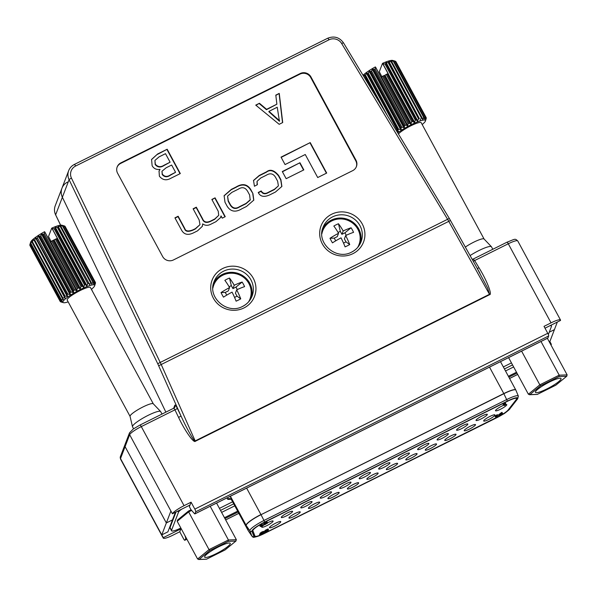 <?xml version="1.0" encoding="UTF-8"?>
<svg xmlns="http://www.w3.org/2000/svg" width="597" height="597" viewBox="0 0 597 597"><rect width="100%" height="100%" fill="white"/><g stroke="black" fill="none" stroke-linecap="round" stroke-linejoin="round"><path stroke-width="0.9" d="M549.27 341.842L549.859 341.551L554.426 329.626L549.247 332.208L554.426 329.626L557.329 322.044M477.272 268.434A2.403 0.388 148.9 0 0 478.973 267.725C486.54 279.859 492.443 294.731 489.667 294.657L195.353 441.273A2.403 0.455 63.5 0 1 195.174 440.922C194.697 442.683 186.839 428.84 180.951 415.855L157.854 363.969L69.095 179.697L62.372 197.256A12 11.604 -159 0 1 61.961 188.204A12 11.604 -159 0 1 67.543 182.092M55.708 214.957A2.403 0.425 154.3 0 1 55.64 214.905A2.403 0.425 154.3 0 1 55.64 214.816L62.372 197.256L165.869 412.139L62.372 197.256A12 11.604 -159 0 1 61.961 188.204L55.23 205.764A12 11.604 21 0 0 55.64 214.816L60.633 225.173M139.952 425.094A2.403 0.455 63.5 0 1 140.004 425.027L173.846 408.169L174.936 409.841L141.295 426.601L184.055 505.681L191.085 502.181L189.988 505.04L172.406 513.801L129.653 434.72L125.079 446.646L166.339 522.957L161.772 534.882L167.921 531.823L175.391 512.316M170.906 511.025L166.339 522.957L125.079 446.646A2.403 2.321 -159 0 1 126.064 443.519M166.339 522.957L172.488 519.89L166.339 522.957M163.272 537.658A12 2.037 151.6 0 0 163.257 538.113A12 2.037 151.6 0 0 172.72 535.27L179.749 531.77L180.846 528.905L163.272 537.658L120.512 458.578A2.403 2.321 -159 0 1 120.378 456.668L120.497 459.033A12 2.037 151.6 0 1 120.512 458.578L125.079 446.646A2.403 2.321 -159 0 1 124.952 444.735L120.378 456.668M550.77 344.618L551.359 344.327L549.859 341.551M550.956 344.969A12 2.037 151.6 0 0 551.359 344.327M186.174 537.89L184.846 540.21L186.883 539.195M179.749 531.77L183.503 538.703A2.403 0.455 -116.5 0 0 184.794 540.278A2.403 0.455 -116.5 0 0 184.846 540.21M185.63 538.158A2.403 0.455 -116.5 0 0 185.458 537.143L185.704 537.024M184.913 535.554L185.458 537.143M180.846 528.905L181.04 528.39M511.45 362.901L503.338 366.939M232.621 501.801L219.427 508.375M251.389 297.664A20.328 19.649 21 0 0 249.718 283.157A20.328 19.649 21 0 0 231.39 272.314A20.328 19.649 21 0 0 213.577 283.187M360.364 243.382A20.328 19.649 21 0 0 358.693 228.867A20.328 19.649 21 0 0 340.365 218.024A20.328 19.649 21 0 0 322.552 228.897M545.001 328.186L560.493 320.47A12 2.037 151.6 0 0 560.508 320.014A12 2.037 151.6 0 0 551.046 322.858L508.286 243.777L474.645 260.538L473.16 259.061L472.167 259.292M279.18 124.303L255.74 105.117L259.449 103.266L266.598 109.318L276.874 104.206L275.799 95.124L279.262 93.393L282.709 122.542L279.18 124.303M260.755 177.988L266.18 175.287C270.09 172.854 273.195 173.496 275.486 177.212L277.62 181.16L278.403 185.868L274.523 189.219L268.613 192.167C265.381 194.122 262.911 193.719 261.202 190.936L258.247 192.495C260.262 196.726 264.195 197.473 270.045 194.734L275.433 192.047L281.881 186.428L280.896 179.667L278.62 175.458C274.18 170.123 270.135 168.921 266.508 171.846L259.247 175.466L253.524 180.443L254.441 186.242L257.389 184.682L257.023 181.369L260.755 177.988M215.069 197.846L211.853 199.45L218.241 211.263L218.726 215.338L214.771 218.987L211.554 220.591C206.958 223.024 203.935 222.36 202.495 218.592L196.323 207.181L193.115 208.786L199.137 219.927L199.98 224.651L195.465 228.606L193.189 229.741C188.406 231.688 185.6 231.278 184.771 228.494L178.145 216.241L174.928 217.845L181.757 230.464C184.279 234.673 188.234 235.457 193.607 232.808L197.503 230.867L202.331 226.323L202.696 223.875C205.055 225.644 207.734 225.778 210.748 224.271L215.942 221.681L220.629 217.517L221.062 215.942L222.256 218.159L225.248 216.674L215.069 197.846L211.987 199.689M252.927 193.555L250.695 189.421C247.173 184.01 242.278 183.212 236.009 187.04L231.412 189.331L224.121 195.674L224.987 202.226L227.226 206.361C230.748 211.778 235.643 212.569 241.904 208.749L246.509 206.458L253.8 200.107L252.927 193.555L250.546 189.801C247.024 184.391 242.128 183.6 235.867 187.421L231.263 189.712L224.047 195.868M299.955 162.735L282.299 171.533L286.164 178.69L303.828 169.891L299.955 162.735L282.426 171.772M310.224 142.593L281.038 157.13L285.06 164.563L305.254 154.504L317.708 177.54L326.693 173.063L310.224 142.593L281.172 157.377M356.305 166.861A8 7.739 21 0 0 355.76 160.787L310.746 77.543A8 7.739 21 0 0 299.963 74.11L120.684 163.414A8 7.739 21 0 0 117.079 167.205M159.384 176.175L159.048 171.138L160.041 169.332C156.578 169.921 153.936 168.735 152.131 165.765L151.578 159.436L157.601 154.004L167.167 149.235L180.309 173.555L170.966 178.212C166.406 180.816 162.548 180.137 159.384 176.175M191.085 502.181L194.831 509.114L547.77 333.298L544.016 326.358L551.046 322.858M184.055 505.681A12 2.037 151.6 0 0 172.406 513.801M195.741 511.771L194.95 513.823L547.889 338.006L548.673 335.954L195.741 511.771A2.403 0.455 -116.5 0 0 194.831 509.114M195.353 441.273C193.824 443.496 184.555 430.295 178.57 417.378A2.403 0.425 154.3 0 0 180.951 415.855L177.316 408.318C176.055 405.818 175.22 404.781 174.824 405.199L173.652 408.258M173.414 259.964L352.693 170.652A8 7.739 21 0 0 355.976 160.212L310.97 76.968A8 7.739 21 0 0 300.187 73.535L120.907 162.847A8 7.739 21 0 0 117.624 173.287L162.638 256.531A8 7.739 21 0 0 173.414 259.964M547.77 333.298A2.403 0.455 63.5 0 1 548.673 335.954M194.95 513.823A2.403 0.455 -116.5 0 1 194.898 513.89A2.403 0.455 -116.5 0 1 194.465 513.621L191.555 510.345A3.052 0.582 63.5 0 1 190.458 508.696L189.368 506.666L189.988 505.04M326.417 173.197L310.074 142.981M303.552 170.033L299.806 163.115M253.725 200.301L252.785 193.935M227.569 196.114L228.158 201.189L230.196 204.958C232.576 208.778 235.643 209.465 239.39 207.032L245.942 203.771L250.203 200.055L249.613 194.973L247.576 191.212C245.195 187.391 242.128 186.697 238.382 189.137L231.83 192.398L227.569 196.114L228.308 200.808L230.345 204.577C232.726 208.39 235.793 209.084 239.539 206.652L246.083 203.39L250.352 199.674M224.972 216.808L214.927 198.226M220.547 217.711L220.987 215.987M202.256 226.509L202.696 223.875M199.98 224.651L195.323 228.987L193.04 230.121C188.264 232.076 185.458 231.658 184.622 228.875L177.996 216.621L175.063 218.084M177.996 216.621L178.145 216.241M218.726 215.338L214.629 219.368L211.413 220.972C206.816 223.405 203.793 222.741 202.346 218.972L196.182 207.562L193.241 209.032M196.182 207.562L196.323 207.181M257.12 184.824L257.023 181.369M281.806 186.615L280.754 180.055L278.478 175.846C274.03 170.503 269.993 169.302 266.359 172.227L259.098 175.846L253.456 180.637M278.403 185.868L274.374 189.6L268.463 192.547C265.232 194.51 262.762 194.1 261.053 191.316L258.382 192.734M261.053 191.316L261.202 190.936M477.137 268.299L487.674 288.239L489.488 294.306A2.403 0.455 -116.5 0 0 489.667 294.657M473.227 261.188A2.403 0.388 148.9 0 0 474.645 260.538L478.973 267.725M178.57 417.378L174.936 409.841A2.403 0.425 154.3 0 0 177.316 408.318M157.854 363.969A2.403 0.425 -25.7 0 1 160.235 362.446L447.593 219.293L341.693 43.559A9.604 9.283 21 0 0 328.977 39.82L75.61 166.033A9.604 9.283 21 0 0 71.476 178.167L161.25 364.595L195.174 440.922L489.488 294.306L448.772 221.36L158.69 365.767M343.529 42.984A2.403 0.388 148.9 0 0 343.529 42.887L449.429 218.629A2.403 0.388 -31.1 0 0 447.593 219.293L448.772 221.36L450.422 220.435M255.971 105.303L259.449 103.266M259.299 103.647L266.456 109.706L266.598 109.318M266.456 109.706L276.874 104.206M275.829 95.416L279.262 93.393M279.112 93.774L282.523 122.631M268.993 111.34L268.844 111.721L279.448 121.251L277.232 107.229L268.993 111.34L279.665 120.833M279.448 121.251L279.59 120.87M158.981 171.324L160.041 169.332M151.504 159.63L157.601 154.004M157.459 154.384L167.167 149.235M167.018 149.616L180.033 173.69M154.936 160.429L155.175 164.533C157.615 167.458 160.563 167.794 164.011 165.548L170.108 162.197L165.503 153.675L159.108 156.854L154.936 160.429L155.324 164.153C157.765 167.078 160.705 167.414 164.16 165.168L170.108 162.197M161.959 171.257L162.22 174.548C164.488 177.257 167.205 177.473 170.391 175.197L175.578 172.302L171.645 165.041L166.175 167.764L161.959 171.257L162.362 174.167C164.63 176.876 167.354 177.093 170.533 174.817L175.578 172.302M162.22 174.548L162.362 174.167M164.011 165.548L164.16 165.168M155.175 164.533L155.324 164.153M267.374 522.92A6.403 1.082 -28.4 0 1 272.911 520.942A6.403 1.082 -28.4 0 1 273.075 521.3A6.403 1.082 -28.4 0 1 266.934 525.599A6.403 1.082 -28.4 0 1 261.814 526.942A6.403 1.082 -28.4 0 1 261.829 526.905A6.403 1.082 -28.4 0 1 263.807 525.062L263.441 524.375L263.829 525.106L264.561 524.673L264.322 524.241M280.739 521.875A6.403 1.082 -28.4 0 1 274.59 526.173A6.403 1.082 -28.4 0 1 269.478 527.509A6.403 1.082 -28.4 0 1 269.493 527.479A6.403 1.082 -28.4 0 1 274.657 523.688A6.403 1.082 -28.4 0 1 280.575 521.509A6.403 1.082 -28.4 0 1 280.739 521.875M292.552 511.599A6.403 1.082 -28.4 0 1 286.403 515.898A6.403 1.082 -28.4 0 1 281.291 517.233A6.403 1.082 -28.4 0 1 281.306 517.203A6.403 1.082 -28.4 0 1 286.478 513.413A6.403 1.082 -28.4 0 1 292.388 511.241A6.403 1.082 -28.4 0 1 292.552 511.599M300.216 512.174A6.403 1.082 -28.4 0 1 294.067 516.465A6.403 1.082 -28.4 0 1 288.955 517.808A6.403 1.082 -28.4 0 1 288.963 517.771A6.403 1.082 -28.4 0 1 294.134 513.987A6.403 1.082 -28.4 0 1 300.045 511.808A6.403 1.082 -28.4 0 1 300.216 512.174M312.03 501.898A6.403 1.082 -28.4 0 1 305.88 506.196A6.403 1.082 -28.4 0 1 300.769 507.532A6.403 1.082 -28.4 0 1 300.776 507.502A6.403 1.082 -28.4 0 1 305.948 503.711A6.403 1.082 -28.4 0 1 311.858 501.54A6.403 1.082 -28.4 0 1 312.03 501.898M331.499 492.197A6.403 1.082 -28.4 0 1 325.358 496.495A6.403 1.082 -28.4 0 1 320.238 497.831A6.403 1.082 -28.4 0 1 320.253 497.801A6.403 1.082 -28.4 0 1 325.425 494.01A6.403 1.082 -28.4 0 1 331.335 491.838A6.403 1.082 -28.4 0 1 331.499 492.197M319.686 502.473A6.403 1.082 -28.4 0 1 313.544 506.763A6.403 1.082 -28.4 0 1 308.425 508.107A6.403 1.082 -28.4 0 1 308.44 508.069A6.403 1.082 -28.4 0 1 313.612 504.286A6.403 1.082 -28.4 0 1 319.522 502.107A6.403 1.082 -28.4 0 1 319.686 502.473M339.163 492.764A6.403 1.082 -28.4 0 1 333.014 497.062A6.403 1.082 -28.4 0 1 327.902 498.405A6.403 1.082 -28.4 0 1 327.917 498.368A6.403 1.082 -28.4 0 1 333.081 494.577A6.403 1.082 -28.4 0 1 338.999 492.406A6.403 1.082 -28.4 0 1 339.163 492.764M350.976 482.495A6.403 1.082 -28.4 0 1 344.827 486.794A6.403 1.082 -28.4 0 1 339.715 488.13A6.403 1.082 -28.4 0 1 339.73 488.1A6.403 1.082 -28.4 0 1 344.902 484.309A6.403 1.082 -28.4 0 1 350.812 482.137A6.403 1.082 -28.4 0 1 350.976 482.495M370.453 472.794A6.403 1.082 -28.4 0 1 364.304 477.093A6.403 1.082 -28.4 0 1 359.193 478.428A6.403 1.082 -28.4 0 1 359.2 478.398A6.403 1.082 -28.4 0 1 364.371 474.608A6.403 1.082 -28.4 0 1 370.282 472.428A6.403 1.082 -28.4 0 1 370.453 472.794M389.923 463.093A6.403 1.082 -28.4 0 1 383.781 467.391A6.403 1.082 -28.4 0 1 378.662 468.727A6.403 1.082 -28.4 0 1 378.677 468.697A6.403 1.082 -28.4 0 1 383.849 464.906A6.403 1.082 -28.4 0 1 389.759 462.727A6.403 1.082 -28.4 0 1 389.923 463.093M409.4 453.392A6.403 1.082 -28.4 0 1 403.251 457.69A6.403 1.082 -28.4 0 1 398.139 459.026A6.403 1.082 -28.4 0 1 398.154 458.996A6.403 1.082 -28.4 0 1 403.326 455.205A6.403 1.082 -28.4 0 1 409.236 453.026A6.403 1.082 -28.4 0 1 409.4 453.392M428.877 443.69A6.403 1.082 -28.4 0 1 422.728 447.989A6.403 1.082 -28.4 0 1 417.616 449.325A6.403 1.082 -28.4 0 1 417.624 449.295A6.403 1.082 -28.4 0 1 422.795 445.504A6.403 1.082 -28.4 0 1 428.706 443.325A6.403 1.082 -28.4 0 1 428.877 443.69M448.347 433.989A6.403 1.082 -28.4 0 1 442.205 438.288A6.403 1.082 -28.4 0 1 437.086 439.623A6.403 1.082 -28.4 0 1 437.101 439.593A6.403 1.082 -28.4 0 1 442.273 435.803A6.403 1.082 -28.4 0 1 448.183 433.623A6.403 1.082 -28.4 0 1 448.347 433.989M467.824 424.288A6.403 1.082 -28.4 0 1 461.675 428.586A6.403 1.082 -28.4 0 1 456.563 429.922A6.403 1.082 -28.4 0 1 456.578 429.892A6.403 1.082 -28.4 0 1 461.75 426.101A6.403 1.082 -28.4 0 1 467.66 423.922A6.403 1.082 -28.4 0 1 467.824 424.288M487.301 414.587A6.403 1.082 -28.4 0 1 481.152 418.885A6.403 1.082 -28.4 0 1 476.04 420.221A6.403 1.082 -28.4 0 1 476.048 420.191A6.403 1.082 -28.4 0 1 481.219 416.4A6.403 1.082 -28.4 0 1 487.13 414.221A6.403 1.082 -28.4 0 1 487.301 414.587M505.338 404.676A6.403 1.082 -28.4 0 1 506.607 404.52A6.403 1.082 -28.4 0 1 506.771 404.885A6.403 1.082 -28.4 0 1 500.629 409.184A6.403 1.082 -28.4 0 1 495.51 410.52A6.403 1.082 -28.4 0 1 495.525 410.49A6.403 1.082 -28.4 0 1 504.166 405.072M494.958 415.154A6.403 1.082 -28.4 0 1 488.816 419.452A6.403 1.082 -28.4 0 1 483.697 420.788A6.403 1.082 -28.4 0 1 483.712 420.758A6.403 1.082 -28.4 0 1 488.883 416.967A6.403 1.082 -28.4 0 1 494.794 414.796A6.403 1.082 -28.4 0 1 494.958 415.154M475.488 424.855A6.403 1.082 -28.4 0 1 469.339 429.153A6.403 1.082 -28.4 0 1 464.227 430.497A6.403 1.082 -28.4 0 1 464.235 430.459A6.403 1.082 -28.4 0 1 469.406 426.668A6.403 1.082 -28.4 0 1 475.316 424.497A6.403 1.082 -28.4 0 1 475.488 424.855M456.011 434.556A6.403 1.082 -28.4 0 1 449.862 438.855A6.403 1.082 -28.4 0 1 444.75 440.198A6.403 1.082 -28.4 0 1 444.765 440.161A6.403 1.082 -28.4 0 1 449.929 436.37A6.403 1.082 -28.4 0 1 455.847 434.198A6.403 1.082 -28.4 0 1 456.011 434.556M436.534 444.258A6.403 1.082 -28.4 0 1 430.392 448.556A6.403 1.082 -28.4 0 1 425.273 449.899A6.403 1.082 -28.4 0 1 425.288 449.862A6.403 1.082 -28.4 0 1 430.459 446.071A6.403 1.082 -28.4 0 1 436.37 443.899A6.403 1.082 -28.4 0 1 436.534 444.258M417.064 453.959A6.403 1.082 -28.4 0 1 410.915 458.257A6.403 1.082 -28.4 0 1 405.803 459.6A6.403 1.082 -28.4 0 1 405.811 459.563A6.403 1.082 -28.4 0 1 410.982 455.772A6.403 1.082 -28.4 0 1 416.893 453.601A6.403 1.082 -28.4 0 1 417.064 453.959M397.587 463.66A6.403 1.082 -28.4 0 1 391.438 467.958A6.403 1.082 -28.4 0 1 386.326 469.302A6.403 1.082 -28.4 0 1 386.341 469.264A6.403 1.082 -28.4 0 1 391.505 465.473A6.403 1.082 -28.4 0 1 397.423 463.302A6.403 1.082 -28.4 0 1 397.587 463.66M378.11 473.361A6.403 1.082 -28.4 0 1 371.968 477.66A6.403 1.082 -28.4 0 1 366.849 479.003A6.403 1.082 -28.4 0 1 366.864 478.966A6.403 1.082 -28.4 0 1 372.035 475.175A6.403 1.082 -28.4 0 1 377.946 473.003A6.403 1.082 -28.4 0 1 378.11 473.361M358.64 483.063A6.403 1.082 -28.4 0 1 352.491 487.361A6.403 1.082 -28.4 0 1 347.379 488.704A6.403 1.082 -28.4 0 1 347.387 488.667A6.403 1.082 -28.4 0 1 352.558 484.876A6.403 1.082 -28.4 0 1 358.469 482.704A6.403 1.082 -28.4 0 1 358.64 483.063M252.919 530.367A11.843 2.007 151.6 0 0 252.889 530.785L254.971 536.076A11.843 2.007 151.6 0 0 254.994 536.113A11.843 2.007 151.6 0 0 264.329 533.308L497.04 417.378A11.843 2.007 151.6 0 0 508.181 409.938L516.256 399.58A11.843 2.007 151.6 0 0 516.614 398.565A11.843 2.007 151.6 0 0 507.278 401.371L264.404 522.36A11.843 2.007 151.6 0 0 252.919 530.367M264.419 522.323A12 2.037 151.6 0 0 252.777 530.442A12 2.037 151.6 0 0 252.747 530.86L254.837 536.151A12 2.037 151.6 0 0 254.852 536.188A12 2.037 151.6 0 0 264.314 533.345L497.025 417.415A12 2.037 151.6 0 0 508.316 409.878L516.398 399.52A12 2.037 151.6 0 0 516.756 398.49A12 2.037 151.6 0 0 507.293 401.333L264.419 522.323M502.375 413.034L501.995 412.34L501.398 412.639L498.48 414.893L498.786 415.766L501.771 413.333L502.375 413.034L501.995 414.027L502.659 413.84L498.786 415.766M502.346 412.967L502.726 413.661M259.859 525.539L260.165 526.412L259.859 525.539L262.128 524.106L262.501 524.8L261.904 526.345L261.18 526.711L260.807 526.032M264.031 524.062L263.441 524.375M265.613 522.39L263.792 523.621L264.165 524.315L265.986 523.084L265.613 522.39L267.083 521.912L267.456 522.666L266.56 523.36L267.486 523.203L263.814 525.062M503.099 404.37L503.405 405.236L503.099 404.37L505.361 402.938L505.741 403.632L505.144 405.176L504.413 405.542L504.047 404.863M260.299 533.681L259.486 534.382L259.867 535.076L263.247 532.412M262.046 531.875L260.053 533.218L260.426 533.912L262.419 532.569L262.046 531.875L263.643 531.352L264.008 532.121L260.882 534.427L263.658 533.046L263.449 532.658M265.292 530.27L264.441 531.337L264.814 532.031L265.665 530.964L265.292 530.27L268.098 528.875L268.411 529.748L266.672 530.606M495.07 416.079L495.376 416.952L495.07 416.079L497.331 414.646L497.704 415.34L497.114 416.885L496.383 417.251L496.017 416.572M548.352 334.536L551.464 326.402A12 2.037 151.6 0 0 551.479 325.947A12 2.037 151.6 0 0 549.874 325.761M181.443 509.301A12 2.037 151.6 0 0 178.496 512.204L171.548 530.337A12 2.037 151.6 0 0 171.54 530.793A12 2.037 151.6 0 0 180.846 528.024M169.757 527.024L170.048 527.561A12 2.037 151.6 0 0 170.041 528.017A12 2.037 -28.4 0 1 170.048 527.561L176.011 512.01L170.048 527.561L171.548 530.337M260.24 526.233L262.061 525.017L261.687 524.323M262.061 525.017L262.501 524.8M261.18 526.711L261.643 525.502L260.165 526.412M265.986 523.084L267.456 522.666M264.561 524.673L266.755 523.576L265.247 524.106L266.725 523.024L264.165 524.315M265.516 524.442L265.314 524.069M267.113 522.442L267.486 523.203M503.472 405.057L505.301 403.848L504.928 403.154M505.301 403.848L505.741 403.632M504.413 405.542L504.875 404.333L503.405 405.236M263.658 533.046L259.867 535.076M262.419 532.569L264.008 532.121M263.284 532.434L260.426 533.912M265.665 530.964L268.478 529.569M266.784 530.808L268.314 530.442L266.195 531.942L264.546 532.42L267.575 530.83L264.814 532.031M266.262 531.778L266.031 531.352M267.949 529.651L268.314 530.442M495.443 416.773L497.271 415.557L496.891 414.863M497.271 415.557L497.704 415.34M496.383 417.251L496.846 416.042L495.376 416.952M499.525 415.251L501.264 414.385L501.525 413.714L499.525 415.251M501.771 413.333L501.398 412.639M498.853 415.587L498.48 414.893M230.226 543.874A14.529 2.463 -28.4 0 1 216.271 553.628A14.529 2.463 -28.4 0 1 204.659 556.665A14.529 2.463 -28.4 0 1 204.689 556.591A14.529 2.463 -28.4 0 1 216.427 547.986A14.529 2.463 -28.4 0 1 229.845 543.054A14.529 2.463 -28.4 0 1 230.226 543.874M210.196 506.271L228.42 539.964L228.285 541.345L209.935 550.486L209.032 549.621L228.42 539.964L236.36 539.695L235.808 541.091L228.285 541.345M216.569 503.092L236.36 539.695M191.622 510.428L188.645 511.913L177.205 521.3L197.6 559.008L209.032 549.621L188.645 511.913L188.592 511.017L191.107 509.763L188.592 511.017M225.121 549.859L236.054 540.934L225.047 549.964L206.517 559.195L198.562 559.516L199.107 559.374L197.6 559.008M209.935 550.486L199.107 559.374L206.517 559.195M177.205 521.3L177.518 520.062L188.525 511.032M561.008 379.088A14.529 2.463 -28.4 0 1 547.053 388.841A14.529 2.463 -28.4 0 1 535.449 391.878A14.529 2.463 -28.4 0 1 535.472 391.804A14.529 2.463 -28.4 0 1 547.21 383.199A14.529 2.463 -28.4 0 1 560.635 378.267A14.529 2.463 -28.4 0 1 561.008 379.088M540.986 341.484L559.202 375.177L559.076 376.558L540.718 385.699L539.822 384.834L559.202 375.177L567.15 374.909L566.598 376.304L559.076 376.558M547.359 338.305L567.15 374.909M508.592 357.618L528.382 394.221L539.822 384.834L521.599 351.14M555.911 385.072L566.844 376.147L555.829 385.177L537.3 394.408L529.352 394.729L529.89 394.587L528.382 394.221M540.718 385.699L529.89 394.587L537.3 394.408M240.748 298.858A20.104 3.843 -116.5 0 0 236.703 289.836L235.419 293.187L237.039 296.172L240.748 298.858A20.141 6.776 157.5 0 1 238.479 300.052A20.141 6.776 157.5 0 1 236.106 301.172A20.104 3.843 -116.5 0 0 232.061 292.142A20.104 3.41 -28.4 0 0 223.487 297.149A20.141 6.403 -121.7 0 1 221.009 292.575A20.104 3.41 -28.4 0 1 229.591 287.567A20.104 3.843 -116.5 0 0 224.853 280.351A20.141 12.694 -35.6 0 1 227.144 279.09A20.141 12.694 -35.6 0 1 229.494 278.045L231.33 285.62L229.099 286.732M212.875 288.127A19.402 18.761 -159 0 1 222.771 275.232A19.402 18.761 -159 0 1 245.748 279.254A19.402 18.761 -159 0 1 248.613 301.813M236.703 289.836A20.104 3.41 -28.4 0 1 244.583 286.642A20.141 13.067 70 0 0 242.113 282.06A20.104 3.41 -28.4 0 0 234.233 285.254A20.104 3.843 -116.5 0 0 229.494 278.045M237.039 296.172L234.554 297.41M234.233 285.254L232.942 288.605L231.33 285.62M229.591 287.567L228.308 290.918L225.278 292.426L221.009 292.575M226.741 295.127L225.278 292.426M237.3 289.552L235.972 287.097L232.942 288.605M242.113 282.06L235.972 287.097M341.917 234.322L344.947 232.808L351.081 227.778A20.141 13.067 70 0 1 353.558 232.352A20.104 3.41 151.6 0 0 345.678 235.546A20.104 3.843 63.5 0 1 349.723 244.569A20.141 6.776 157.5 0 1 347.454 245.763A20.141 6.776 157.5 0 1 345.081 246.882A20.104 3.843 63.5 0 0 341.036 237.852A20.104 3.41 151.6 0 0 332.462 242.86A20.141 6.403 -121.7 0 1 329.984 238.285A20.104 3.41 151.6 0 1 338.559 233.278A20.104 3.843 63.5 0 0 333.827 226.069A20.141 12.694 -35.6 0 1 336.118 224.8A20.141 12.694 -35.6 0 1 338.462 223.756A20.104 3.843 63.5 0 1 343.2 230.964L341.917 234.322L340.305 231.33L338.462 223.756M321.85 233.837A19.402 18.761 -159 0 1 331.738 220.942A19.402 18.761 -159 0 1 354.722 224.965A19.402 18.761 -159 0 1 357.581 247.539M351.081 227.778A20.104 3.41 151.6 0 0 343.2 230.964M338.559 233.278L337.275 236.628L334.253 238.136L335.708 240.845M349.723 244.569L346.006 241.882L344.394 238.897L345.678 235.546M343.529 243.121L346.006 241.882M338.074 232.442L340.305 231.33M344.947 232.808L346.275 235.27M329.984 238.285L334.253 238.136M95.423 282.485L65.088 226.375A20.007 3.395 151.6 0 0 65.066 226.338A20.007 3.395 151.6 0 0 64.983 226.218L95.363 282.411L94.55 284.15L94.796 282.127L64.416 225.935A20.007 3.395 151.6 0 0 64.11 225.89L94.498 282.082L93.445 283.956L93.386 282.12L63.006 225.935A20.007 3.395 151.6 0 0 62.513 226.002L92.893 282.194L91.669 284.172L91.296 282.545L60.909 226.36A20.007 3.395 151.6 0 0 60.26 226.539L90.64 282.732L89.647 284.769L58.23 227.203A20.007 3.395 151.6 0 0 57.439 227.487L87.826 283.679L86.834 285.836L85.468 284.612L55.081 228.42A20.007 3.395 151.6 0 0 54.193 228.8L84.573 284.985L83.647 287.217L81.983 286.157L56.364 238.778L57.484 238.539L52.073 228.539L51.723 228.151L48.514 236.516L51.111 241.576M55.081 228.42L55.14 227.226L57.439 227.487M58.23 227.203L57.999 226.226L60.26 226.539M60.909 226.36L60.043 225.673L62.513 226.002M63.006 225.935L61.775 225.375L64.11 225.89M95.371 282.971L95.475 283.157A20.007 3.395 -28.4 0 1 95.468 283.179L94.93 284.724L95.468 282.568A20.007 3.395 -28.4 0 0 95.445 282.523A20.007 3.395 -28.4 0 0 95.363 282.411M70.207 292.56L70.058 294.53L67.849 294.082L37.469 237.897L38.402 235.987L39.82 236.375L70.207 292.56A20.007 3.395 -28.4 0 1 71.095 292.008L40.715 235.822A20.007 3.395 151.6 0 0 39.82 236.375M40.715 235.822L41.581 233.979L43.305 234.293L73.685 290.478A20.007 3.395 -28.4 0 1 74.64 289.941L44.253 233.748A20.007 3.395 151.6 0 0 43.305 234.293M73.685 290.478L73.274 292.59L71.095 292.008M44.253 233.748L44.902 232.114L50.312 242.113L51.73 241.084L77.341 288.463A20.007 3.395 -28.4 0 1 78.319 287.955L52.7 240.576A20.007 3.395 151.6 0 0 51.73 241.084M77.341 288.463L76.715 290.672L74.64 289.941M91.393 289.321A18.007 3.052 151.6 0 0 94.61 285.896A18.007 3.052 151.6 0 0 94.639 285.799A18.007 3.052 151.6 0 0 80.259 289.567A18.007 3.052 151.6 0 0 62.969 301.657A18.007 3.052 151.6 0 0 63.439 302.672A18.007 3.052 151.6 0 0 68.162 301.881M93.43 283.471L93.445 283.956M92.893 282.194A20.007 3.395 -28.4 0 1 93.386 282.12M91.423 283.09L91.669 284.172M90.64 282.732A20.007 3.395 -28.4 0 1 91.296 282.545M87.826 283.679A20.007 3.395 -28.4 0 1 88.617 283.388M84.573 284.985A20.007 3.395 -28.4 0 1 85.468 284.612M56.364 238.778A20.007 3.395 151.6 0 0 55.409 239.225L81.028 286.605A20.007 3.395 -28.4 0 1 81.983 286.157M81.028 286.605L80.222 288.851L78.319 287.955M67.058 294.62L67.595 296.142L67.222 296.41L65.036 296.067L34.656 239.882L35.977 237.673L67.058 294.62A20.007 3.395 -28.4 0 1 67.849 294.082M64.386 296.567L65.252 297.918L62.789 297.881L32.41 241.688L33.633 239.442L64.386 296.567A20.007 3.395 -28.4 0 1 65.036 296.067M65.252 297.918L64.954 298.157L33.633 239.442M62.297 298.313L63.282 299.687L61.192 299.433L30.813 243.24L31.865 241.009L31.917 242.128L62.297 298.313A20.007 3.395 -28.4 0 1 62.789 297.881M63.483 299.478L62.812 298.828M60.894 299.791L62.267 300.933L60.334 300.664L29.954 244.472L30.753 242.3L30.514 243.598L60.894 299.791A20.007 3.395 -28.4 0 1 61.192 299.433M29.954 244.472A20.007 3.395 151.6 0 0 29.857 244.71A20.007 3.395 151.6 0 0 29.85 244.733L60.23 300.925A20.007 3.395 -28.4 0 1 60.275 300.798A20.007 3.395 -28.4 0 1 60.334 300.664M162.018 414.057L160.683 411.587A16.007 2.716 151.6 0 0 160.608 411.482A16.007 2.716 151.6 0 0 146.362 416.251A16.007 2.716 151.6 0 0 132.541 426.198A16.007 2.716 151.6 0 0 132.482 426.691A16.007 2.716 151.6 0 0 132.527 426.81L133.586 428.773M153.317 403.856A13.201 2.239 151.6 0 0 153.257 403.773A13.201 2.239 151.6 0 0 141.504 407.706A13.201 2.239 151.6 0 0 130.101 415.915A13.201 2.239 151.6 0 0 130.056 416.318L132.482 426.691M153.295 403.811L90.401 287.493A13.201 2.239 151.6 0 0 78.864 291.202A13.201 2.239 151.6 0 0 67.192 299.552A13.201 2.239 151.6 0 0 67.177 300.052L130.064 416.37M52.7 240.576L55.409 239.225M29.857 244.71L30.678 242.091A18.007 3.052 -28.4 0 1 44.551 231.718L44.902 232.114M62.275 302.313L60.334 301.672A20.007 3.395 -28.4 0 1 60.252 301.552A20.007 3.395 -28.4 0 1 60.237 301.515L29.85 245.322A20.007 3.395 151.6 0 0 29.872 245.367A20.007 3.395 151.6 0 0 29.895 245.404M29.85 245.322L29.947 244.919M31.895 241.636L31.865 241.009M32.41 241.688A20.007 3.395 151.6 0 0 31.917 242.128M34.656 239.882A20.007 3.395 151.6 0 0 34.007 240.375M37.469 237.897A20.007 3.395 151.6 0 0 36.678 238.434M62.364 302.343L60.849 301.843M51.723 228.151A18.007 3.052 -28.4 0 1 61.887 225.218L64.416 225.935M52.073 228.539L54.193 228.8M60.043 225.673L60.618 226.129M64.476 226.047L64.983 226.218M60.23 300.925L61.961 301.724L60.237 301.515M63.439 302.672L60.909 301.955M363.551 76.117L364.424 74.662L378.386 100.729M387.356 115.617L365.446 75.095L366.759 72.879L367.468 73.647L397.848 129.833A20.007 3.395 -28.4 0 1 398.632 129.295L368.252 73.11A20.007 3.395 151.6 0 0 367.468 73.647M397.848 129.833L398.386 131.377L396.901 131.459M381.901 76.789L379.304 71.73L382.505 63.364A18.007 3.052 -28.4 0 1 392.669 60.431L395.207 61.148A20.007 3.395 151.6 0 0 394.901 61.11L425.28 117.296A20.007 3.395 -28.4 0 1 425.586 117.34L395.207 61.148M422.176 124.534A18.007 3.052 151.6 0 0 425.4 121.109A18.007 3.052 151.6 0 0 425.43 121.012A18.007 3.052 151.6 0 0 415.863 122.542A18.007 3.052 151.6 0 0 397.736 132.847M363.036 75.252A18.007 3.052 -28.4 0 1 375.334 66.931L375.692 67.327L375.043 68.961A20.007 3.395 151.6 0 0 374.088 69.506L404.467 125.691A20.007 3.395 -28.4 0 1 405.423 125.154L375.043 68.961M365.446 75.095A20.007 3.395 151.6 0 0 364.789 75.588M368.252 73.11L369.588 70.983L370.61 71.588L400.99 127.773A20.007 3.395 -28.4 0 1 401.885 127.221L371.498 71.036A20.007 3.395 151.6 0 0 370.61 71.588M371.498 71.036L372.759 69.036L374.088 69.506M409.109 123.169L383.49 75.789A20.007 3.395 151.6 0 0 382.513 76.297L408.132 123.676A20.007 3.395 -28.4 0 1 409.109 123.169L410.714 124.064L384.483 75.543L386.199 74.446L411.818 121.825A20.007 3.395 -28.4 0 1 412.773 121.37L387.154 73.991A20.007 3.395 151.6 0 0 386.199 74.446M382.961 63.76L384.983 64.013L415.363 120.198L414.579 122.228L382.505 63.364M415.363 120.198A20.007 3.395 -28.4 0 1 416.251 119.825L385.871 63.633A20.007 3.395 151.6 0 0 384.983 64.013M385.871 63.633L385.662 62.61L386.095 62.439L388.229 62.7L418.609 118.893A20.007 3.395 -28.4 0 1 419.4 118.602L389.02 62.416A20.007 3.395 151.6 0 0 388.229 62.7M389.02 62.416L388.49 61.573L391.042 61.752L421.43 117.945A20.007 3.395 -28.4 0 1 422.079 117.758L391.699 61.573A20.007 3.395 151.6 0 0 391.042 61.752M388.49 61.573L388.856 61.454L419.4 118.602M391.699 61.573L390.841 60.894L393.304 61.215L423.683 117.408A20.007 3.395 -28.4 0 1 424.176 117.333L393.789 61.148A20.007 3.395 151.6 0 0 393.304 61.215M390.841 60.894L391.408 61.342M393.789 61.148L392.819 60.61L394.901 61.11M395.259 61.26L426.154 117.624A20.007 3.395 -28.4 0 1 426.236 117.736A20.007 3.395 -28.4 0 1 426.258 117.781L425.765 119.743M426.213 117.699L395.878 61.588A20.007 3.395 151.6 0 0 395.856 61.551A20.007 3.395 151.6 0 0 395.774 61.431M387.154 73.991L388.266 73.752L382.864 63.752M414.579 122.228L414.102 122.437L412.773 121.37M411.818 121.825L410.714 124.064M383.49 75.789L384.483 75.543M375.692 67.327L381.095 77.326L382.513 76.297M408.132 123.676L407.758 125.601L405.423 125.154M426.161 118.184L426.258 118.37A20.007 3.395 -28.4 0 1 426.251 118.393L425.43 121.012M484.085 239.024L421.191 122.706A13.201 2.239 151.6 0 0 410.811 125.825A13.201 2.239 151.6 0 0 398.445 134.026M484.107 239.069A13.201 2.239 151.6 0 0 484.048 238.987A13.201 2.239 151.6 0 0 465.347 247.068M492.809 249.27L491.473 246.8A16.007 2.716 151.6 0 0 491.398 246.695A16.007 2.716 151.6 0 0 470.093 255.576M426.258 118.37L425.743 119.81M426.154 117.624L425.452 119.266L425.586 117.34M425.28 117.296L424.228 119.087L424.176 117.333M424.221 118.684L424.228 119.087M423.683 117.408L422.751 119.303L422.079 117.758M422.206 118.303L422.452 119.363M421.43 117.945L420.101 120.042M418.609 118.893L417.281 121.079L416.251 119.825M404.467 125.691L404.378 127.512L401.885 127.221M400.99 127.773L401.206 129.459L398.632 129.295M91.49 289.239L92.654 291.657M516.965 373.103L508.853 377.14M238.136 512.002L224.942 518.577M225.651 519.883L238.845 513.316M509.562 378.453L517.674 374.409M512.547 364.924L504.435 368.961M233.711 503.831L220.524 510.398M513.629 366.931L505.517 370.968M234.8 505.831L221.606 512.405M224.472 517.711L237.666 511.136M508.383 376.274L516.495 372.237M242.778 306.358A20.328 19.649 21 0 0 252.083 296.075A20.328 19.649 21 0 0 250.964 279.911A20.328 19.649 21 0 0 223.577 271.187A20.328 19.649 21 0 0 214.129 281.538C206.958 297.224 227.345 315.119 242.688 306.358C247.143 304.067 250.277 300.642 252.083 296.075M222.674 268.531A22.723 21.97 -159 0 1 253.292 278.292A22.723 21.97 -159 0 1 243.979 307.933A22.723 21.97 -159 0 1 213.36 298.179A22.723 21.97 -159 0 1 222.674 268.531M351.745 252.068A20.328 19.649 21 0 0 361.058 241.792A20.328 19.649 21 0 0 359.939 225.621A20.328 19.649 21 0 0 332.551 216.898A20.328 19.649 21 0 0 323.096 227.248C315.932 242.934 336.32 260.829 351.663 252.076C356.118 249.785 359.252 246.352 361.058 241.792M331.648 214.248A22.723 21.97 -159 0 1 362.267 224.002A22.723 21.97 -159 0 1 352.954 253.65A22.723 21.97 -159 0 1 322.335 243.897A22.723 21.97 -159 0 1 331.648 214.248M120.684 163.414L120.907 162.847M299.963 74.11L300.187 73.535M310.746 77.543L310.97 76.968M355.76 160.787L355.976 160.212M231.263 189.712L231.412 189.331M235.867 187.421L236.009 187.04M250.546 189.801L250.695 189.421M230.196 204.958L230.345 204.577M239.39 207.032L239.539 206.652M228.158 201.189L228.308 200.808M245.942 203.771L246.083 203.39M184.622 228.875L184.771 228.494M193.04 230.121L193.189 229.741M195.323 228.987L195.465 228.606M202.346 218.972L202.495 218.592M211.413 220.972L211.554 220.591M214.629 219.368L214.771 218.987M259.098 175.846L259.247 175.466M266.359 172.227L266.508 171.846M278.478 175.846L278.62 175.458M280.754 180.055L280.896 179.667M268.463 192.547L268.613 192.167M274.374 189.6L274.523 189.219M560.508 320.014L517.748 240.934A12 2.037 151.6 0 0 508.286 243.777A2.403 0.455 -116.5 0 0 507.002 242.203A2.403 0.455 -116.5 0 0 506.943 242.27M141.295 426.601A12 2.037 151.6 0 0 129.653 434.72A2.403 2.321 -159 0 1 129.519 432.81L133.28 428.982L140.004 425.027A2.403 0.455 63.5 0 1 141.295 426.601M71.476 178.167A2.403 0.425 154.3 0 0 69.095 179.697A12 11.604 -159 0 1 68.685 170.638A12 11.604 -159 0 1 74.267 164.526A2.403 0.455 -116.5 0 1 74.319 164.459C71.655 165.832 69.774 167.891 68.685 170.638L61.961 188.204M75.61 166.033A2.403 0.455 -116.5 0 0 74.319 164.459L327.686 38.245A2.403 0.455 63.5 0 1 328.977 39.82M327.634 38.312A2.403 0.455 63.5 0 1 327.686 38.245C334.141 35.716 339.424 37.268 343.529 42.887A2.403 0.388 148.9 0 0 341.693 43.559M173.914 408.169A2.403 2.321 21 0 0 174.906 407.012L174.906 407.012A2.403 2.321 21 0 0 174.824 405.199M170.391 175.197L170.533 174.817M251.941 530.86A12.955 2.194 151.6 0 0 251.912 531.308L253.994 536.606A12.955 2.194 151.6 0 0 264.225 533.569L496.935 417.646A12.955 2.194 151.6 0 0 509.122 409.505L517.203 399.147A12.955 2.194 151.6 0 0 507.383 401.102L264.508 522.099A12.955 2.194 151.6 0 0 251.941 530.86M264.135 533.621L264.187 533.614C249.464 539.949 253.882 536.188 251.956 536.188A14.544 2.47 -28.4 0 1 251.919 536.106L249.83 530.808A14.544 2.47 -28.4 0 1 249.867 530.308A14.544 2.47 -28.4 0 1 263.978 520.465L261.001 514.696A15.194 2.575 151.6 0 0 246.262 524.972A15.194 2.575 151.6 0 0 246.225 525.502L248.307 530.793A15.194 2.575 151.6 0 0 248.352 530.882L248.248 530.703A15.201 2.582 -28.4 0 1 248.225 530.658L231.755 500.204A15.201 2.582 151.6 0 0 231.778 500.256A15.201 2.582 151.6 0 0 231.808 500.301M253.994 536.606A1.597 1.575 -21.5 0 1 251.919 536.106L248.307 530.793A1.597 1.575 158.5 0 1 248.225 530.658L246.143 525.367A1.597 1.575 158.5 0 0 246.225 525.502L249.83 530.808A1.597 1.575 -21.5 0 0 251.912 531.308M230.382 496.219L246.143 525.367A15.201 2.582 -28.4 0 1 246.18 524.838A15.201 2.582 -28.4 0 1 260.926 514.554L246.636 488.122M230.218 496.294L231.755 500.204A3.201 3.157 158.5 0 0 227.442 498.943L227.024 497.891M248.3 530.785A15.201 2.582 -28.4 0 1 248.248 530.703L231.778 500.256L230.532 498.965M264.508 522.099L263.978 520.465L506.853 399.475A14.544 2.47 -28.4 0 1 518.338 396.065L515.875 390.139A15.194 2.575 151.6 0 0 503.875 393.699L261.001 514.696L503.801 393.565L489.51 367.125M507.383 401.102L503.801 393.565A15.201 2.582 -28.4 0 1 515.786 389.96A15.201 2.582 -28.4 0 1 515.823 390.05M230.621 499.144A18.403 3.119 -28.4 0 1 227.442 498.943M177.884 511.069L178.496 512.204M509.122 409.505A1.597 1.47 38 0 0 509.637 409.102L517.718 398.744L518.338 396.065M517.203 399.147A1.597 1.47 38 0 0 517.718 398.744M509.637 409.102C510.644 408.587 504.502 413.676 503.45 414.012L264.225 533.569M254.971 536.076L254.344 534.912M261.673 533.703L261.434 533.27M206.629 559.12L224.979 549.979M537.412 394.333L555.77 385.192M83.311 287.224L57.081 238.71M86.49 285.866L54.872 227.397M69.983 294.522L38.365 236.054M73.11 292.575L41.499 234.106M76.476 290.657L44.865 232.188M79.931 288.844L53.693 240.33M80.423 288.597L54.193 240.076M76.976 290.388L50.738 241.867M73.588 292.291L41.977 233.823M70.416 294.239L38.798 235.77M67.595 296.142L35.977 237.673M67.222 296.41L35.611 237.942M89.684 284.709L58.073 226.233M86.923 285.694L55.305 227.226M83.789 287.015L52.178 228.547M375.573 96.072L364.133 74.901M398.012 131.624L366.394 73.155M414.102 122.437L387.871 73.924M411.214 123.81L384.975 75.297M407.758 125.601L381.528 77.08M417.713 120.907L386.095 62.439M417.281 121.079L385.662 62.61M407.266 125.87L375.647 67.401M404.378 127.512L372.759 69.036M403.9 127.788L372.289 69.319M401.206 129.459L369.588 70.983M400.774 129.736L369.155 71.267M398.386 131.355L366.767 72.886M163.257 538.113L120.497 459.033M60.588 225.181L55.64 214.905C54.245 211.89 54.111 208.838 55.23 205.764M91.46 289.269L92.229 290.873M517.689 374.438L509.577 378.483M238.86 513.345L225.666 519.92M186.898 539.225L184.794 540.278M479.966 273.262L449.429 218.629M473.16 259.061L507.002 242.203C515.614 238.86 514.815 238.36 517.748 240.934M129.519 432.81L124.952 444.735M173.846 408.169L174.906 407.012M194.898 513.89L547.83 338.074M515.875 390.139L500.487 361.663M551.061 325.171L551.479 325.947M169.652 527.308L171.54 530.793M251.956 536.188L248.352 530.882M254.994 536.113L254.352 534.934M94.639 285.799L95.468 283.179M153.257 403.773L160.608 411.482M65.066 226.338L95.445 282.523M29.872 245.367L60.252 301.552M395.856 61.551L426.236 117.736M484.048 238.987L491.398 246.695"/></g></svg>
